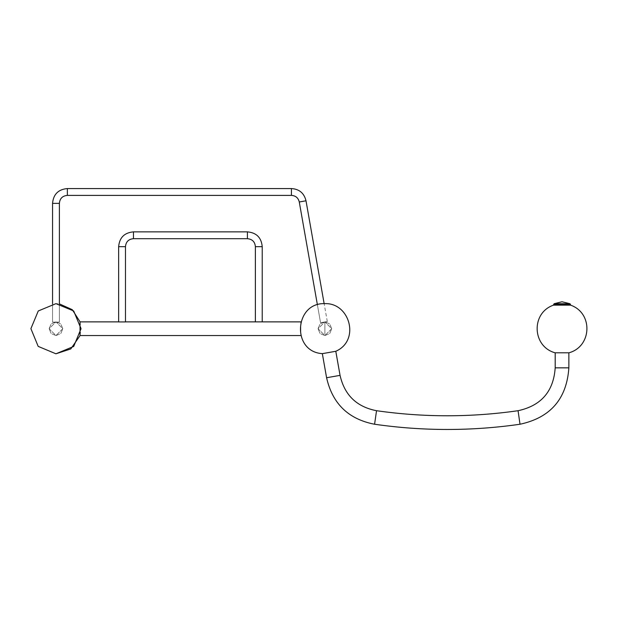 <?xml version="1.0" encoding="UTF-8"?>
<svg xmlns="http://www.w3.org/2000/svg" width="618" height="618" viewBox="0 0 618 618"><rect width="100%" height="100%" fill="white"/><g stroke="black" fill="none" stroke-linecap="round" stroke-linejoin="round"><path stroke-width="0.46" stroke-dasharray="3.09 2.32" d="M555.08 352.801L568.985 352.801C591.967 346.474 593.265 313.002 570.576 305.145L553.489 305.145L570.576 305.145C593.265 313.002 591.967 346.474 568.985 352.801L555.08 352.801C532.075 346.489 530.839 312.932 553.489 305.145L570.576 305.145L553.489 305.145L553.489 304.72L570.576 304.72L553.489 304.72L553.489 305.145L570.576 305.145L553.489 305.145L553.489 304.72L570.576 304.72L553.489 304.72L570.576 304.72L569.966 303.716L554.099 303.716L569.966 303.716L570.576 304.72L553.489 304.72L554.099 303.716L569.966 303.716L554.099 303.716L569.966 303.716L562.032 301.769L569.966 303.716L554.099 303.716M322.457 353.635L335.806 351.248L322.333 353.62L335.806 351.248L322.333 353.62L335.806 351.248L340.054 375.365L326.59 377.737L340.054 375.365L335.806 351.248L322.341 353.65C291.217 351.665 294.477 302.295 324.89 303.647M326.59 377.737L340.054 375.365L326.59 377.737C332.445 403.701 348.444 419.205 374.585 424.242L376.532 410.707L374.585 424.242C348.444 419.205 332.445 403.701 326.59 377.737L340.054 375.365L326.59 377.737L322.333 353.62L329.07 352.43L322.333 353.62M374.585 424.242L376.532 410.707L374.585 424.242C423.06 431.209 471.534 431.209 520.008 424.242L518.062 410.707L520.008 424.242C471.534 431.209 423.06 431.209 374.585 424.242L376.532 410.707L374.585 424.242M520.008 424.242L518.062 410.707L520.008 424.242C550.437 417.691 566.721 398.896 568.869 367.841L555.196 367.841L568.869 367.841C566.721 398.896 550.437 417.691 520.008 424.242L518.062 410.707L520.008 424.242M555.196 367.841L568.869 367.841L555.196 367.841L555.196 352.801L568.869 352.801L555.196 352.801L568.869 352.801L555.196 352.801L555.196 367.841L568.869 367.841L555.196 367.841C553.55 391.426 541.167 405.717 518.062 410.707C470.885 417.459 423.709 417.459 376.532 410.707M555.196 352.801L568.869 352.801L555.196 352.801M55.898 353.782L38.185 346.381L30.9 328.645L38.27 310.962L55.968 303.647L59.39 303.878L59.39 322.117L52.553 322.117L59.39 322.117L52.553 322.117L59.39 322.117L59.39 203.368L52.553 203.368C53.364 194.315 58.308 189.371 67.362 188.56L67.362 195.396L67.362 188.56L67.362 195.396L291.418 195.396L291.418 188.56C299.274 189.069 304.133 193.148 306.003 200.796L299.274 201.986L306.003 200.796L299.274 201.986L320.557 322.712L327.293 321.53L320.557 322.712L327.293 321.53L320.557 322.712L299.274 201.986L306.003 200.796C304.133 193.148 299.274 189.069 291.418 188.56L291.418 195.396L67.362 195.396L67.362 188.56C58.308 189.371 53.364 194.315 52.553 203.368L59.39 203.368L59.39 322.117L52.553 322.117L59.39 322.117L52.553 322.117L59.39 322.117L52.553 322.117L59.39 322.117L59.39 203.368L52.553 203.368C53.364 194.315 58.308 189.371 67.362 188.56L67.362 195.396L67.362 188.56L67.362 195.396L291.418 195.396L291.418 188.56C299.274 189.069 304.133 193.148 306.003 200.796L299.274 201.986L306.003 200.796L299.274 201.986L320.557 322.712L327.293 321.53L320.557 322.712L327.293 321.53L320.557 322.712L327.293 321.53L320.557 322.712L299.274 201.986L306.003 200.796C304.133 193.148 299.274 189.069 291.418 188.56L291.418 195.396L67.362 195.396L67.362 188.56C58.308 189.371 53.364 194.315 52.553 203.368L59.39 203.368L59.39 322.117L52.553 322.117L59.39 322.117L52.553 322.117L59.39 322.117L52.553 322.117L59.39 322.117L59.39 203.368L52.553 203.368C53.364 194.315 58.308 189.371 67.362 188.56L67.362 195.396L67.362 188.56L67.362 195.396L291.418 195.396L291.418 188.56C299.274 189.069 304.133 193.148 306.003 200.796L299.274 201.986L306.003 200.796L299.274 201.986L320.557 322.712L327.293 321.53L320.557 322.712L327.293 321.53L320.557 322.712L327.293 321.53L320.557 322.712L299.274 201.986L306.003 200.796C304.133 193.148 299.274 189.069 291.418 188.56L291.418 195.396L67.362 195.396L67.362 188.56C58.308 189.371 53.364 194.315 52.553 203.368L59.39 203.368L59.39 322.117L52.553 322.117L59.39 322.117L52.553 322.117L59.39 322.117L52.553 322.117L59.39 322.117L59.39 203.368L52.553 203.368C53.364 194.315 58.308 189.371 67.362 188.56L67.362 195.396L67.362 188.56L67.362 195.396L291.418 195.396L291.418 188.56C299.274 189.069 304.133 193.148 306.003 200.796L299.274 201.986L306.003 200.796L299.274 201.986L320.557 322.712L327.293 321.53L320.557 322.712L327.293 321.53L320.557 322.712L327.293 321.53L320.557 322.712L299.274 201.986L306.003 200.796C304.133 193.148 299.274 189.069 291.418 188.56L291.418 195.396L67.362 195.396L67.362 188.56C58.308 189.371 53.364 194.315 52.553 203.368L59.39 203.368L59.39 322.117L52.553 322.117L59.39 322.117L52.553 322.117L59.39 322.117L52.553 322.117L59.39 322.117L59.39 203.368L52.553 203.368C53.364 194.315 58.308 189.371 67.362 188.56L67.362 195.396L67.362 188.56L67.362 195.396L291.418 195.396L291.418 188.56C299.274 189.069 304.133 193.148 306.003 200.796L299.274 201.986L306.003 200.796L299.274 201.986L320.557 322.712L327.293 321.53L320.557 322.712L327.293 321.53L320.557 322.712L327.293 321.53L320.557 322.712L299.274 201.986L306.003 200.796C304.133 193.148 299.274 189.069 291.418 188.56L291.418 195.396L67.362 195.396L67.362 188.56C58.308 189.371 53.364 194.315 52.553 203.368L59.39 203.368L59.39 322.117L52.553 322.117L59.39 322.117L52.553 322.117L59.39 322.117L52.553 322.117L59.39 322.117L59.39 203.368L52.553 203.368C53.364 194.315 58.308 189.371 67.362 188.56L67.362 195.396L67.362 188.56L67.362 195.396L291.418 195.396L291.418 188.56C299.274 189.069 304.133 193.148 306.003 200.796L299.274 201.986L306.003 200.796L299.274 201.986L320.557 322.712L327.293 321.53L320.557 322.712L327.293 321.53L320.557 322.712L327.293 321.53L320.557 322.712L299.274 201.986L306.003 200.796C304.133 193.148 299.274 189.069 291.418 188.56L291.418 195.396L67.362 195.396L67.362 188.56C58.308 189.371 53.364 194.315 52.553 203.368L59.39 203.368L59.39 322.117L52.553 322.117L59.39 322.117L52.553 322.117L59.39 322.117L52.553 322.117L59.39 322.117L59.39 203.368L52.553 203.368C53.364 194.315 58.308 189.371 67.362 188.56L67.362 195.396L67.362 188.56L67.362 195.396L291.418 195.396L291.418 188.56C299.274 189.069 304.133 193.148 306.003 200.796L299.274 201.986L306.003 200.796L299.274 201.986L320.557 322.712L327.293 321.53L320.557 322.712L327.293 321.53L320.557 322.712L327.293 321.53L320.557 322.712L299.274 201.986L306.003 200.796C304.133 193.148 299.274 189.069 291.418 188.56L291.418 195.396L67.362 195.396L67.362 188.56C58.308 189.371 53.364 194.315 52.553 203.368L59.39 203.368L59.39 322.117L52.553 322.117L59.39 322.117L52.553 322.117L59.39 322.117L52.553 322.117L59.39 322.117L59.39 203.368L52.553 203.368C53.364 194.315 58.308 189.371 67.362 188.56L67.362 195.396L67.362 188.56L67.362 195.396L291.418 195.396L291.418 188.56C299.274 189.069 304.133 193.148 306.003 200.796L299.274 201.986L306.003 200.796L299.274 201.986L320.557 322.712L327.293 321.53L320.557 322.712L327.293 321.53L320.557 322.712L327.293 321.53L320.557 322.712L299.274 201.986L306.003 200.796C304.133 193.148 299.274 189.069 291.418 188.56L291.418 195.396L67.362 195.396L67.362 188.56C58.308 189.371 53.364 194.315 52.553 203.368L59.39 203.368L59.39 322.117L52.553 322.117L59.39 322.117L52.553 322.117L59.39 322.117L52.553 322.117L59.39 322.117L59.39 203.368L52.553 203.368C53.364 194.315 58.308 189.371 67.362 188.56L67.362 195.396L67.362 188.56L67.362 195.396L291.418 195.396L291.418 188.56C299.274 189.069 304.133 193.148 306.003 200.796L299.274 201.986L306.003 200.796L299.274 201.986L320.557 322.712L327.293 321.53L320.557 322.712L327.293 321.53L320.557 322.712L327.293 321.53L320.557 322.712L299.274 201.986L306.003 200.796C304.133 193.148 299.274 189.069 291.418 188.56L291.418 195.396L67.362 195.396L67.362 188.56C58.308 189.371 53.364 194.315 52.553 203.368L59.39 203.368L59.39 322.117L52.553 322.117L59.39 322.117L52.553 322.117L59.39 322.117L52.553 322.117L59.39 322.117L59.39 203.368L52.553 203.368C53.364 194.315 58.308 189.371 67.362 188.56L67.362 195.396L67.362 188.56L67.362 195.396L291.418 195.396L291.418 188.56C299.274 189.069 304.133 193.148 306.003 200.796L299.274 201.986L306.003 200.796L299.274 201.986L320.557 322.712L327.293 321.53L320.557 322.712L327.293 321.53L320.557 322.712L327.293 321.53L320.557 322.712L299.274 201.986L306.003 200.796C304.133 193.148 299.274 189.069 291.418 188.56L291.418 195.396L67.362 195.396L67.362 188.56C58.308 189.371 53.364 194.315 52.553 203.368L59.39 203.368L59.39 322.117L52.553 322.117L59.39 322.117L52.553 322.117L59.39 322.117L52.553 322.117L59.39 322.117L59.39 203.368L52.553 203.368C53.364 194.315 58.308 189.371 67.362 188.56L67.362 195.396L67.362 188.56L67.362 195.396L291.418 195.396L291.418 188.56C299.274 189.069 304.133 193.148 306.003 200.796L299.274 201.986L306.003 200.796L299.274 201.986L320.557 322.712L327.293 321.53L320.557 322.712L327.293 321.53L320.557 322.712L327.293 321.53L320.557 322.712L299.274 201.986L306.003 200.796C304.133 193.148 299.274 189.069 291.418 188.56L291.418 195.396L67.362 195.396L67.362 188.56C58.308 189.371 53.364 194.315 52.553 203.368L59.39 203.368L59.39 322.117L52.553 322.117L59.39 322.117L52.553 322.117L59.39 322.117L52.553 322.117L59.39 322.117L59.39 203.368L52.553 203.368C53.364 194.315 58.308 189.371 67.362 188.56L67.362 195.396L67.362 188.56L67.362 195.396L291.418 195.396L291.418 188.56C299.274 189.069 304.133 193.148 306.003 200.796L299.274 201.986L306.003 200.796L299.274 201.986L320.557 322.712L327.293 321.53L320.557 322.712L327.293 321.53L320.557 322.712L327.293 321.53L320.557 322.712L299.274 201.986L306.003 200.796C304.133 193.148 299.274 189.069 291.418 188.56L291.418 195.396L67.362 195.396L67.362 188.56C58.308 189.371 53.364 194.315 52.553 203.368L59.39 203.368L59.39 322.117L52.553 322.117L59.39 322.117L52.553 322.117L59.39 322.117L52.553 322.117L59.39 322.117L59.39 203.368L52.553 203.368C53.364 194.315 58.308 189.371 67.362 188.56L67.362 195.396L67.362 188.56L67.362 195.396L291.418 195.396L291.418 188.56C299.274 189.069 304.133 193.148 306.003 200.796L299.274 201.986L306.003 200.796L299.274 201.986L320.557 322.712L327.293 321.53L320.557 322.712L327.293 321.53L320.557 322.712L327.293 321.53L320.557 322.712L299.274 201.986L306.003 200.796C304.133 193.148 299.274 189.069 291.418 188.56L291.418 195.396L67.362 195.396L67.362 188.56C58.308 189.371 53.364 194.315 52.553 203.368L59.39 203.368L59.39 322.117L52.553 322.117L59.39 322.117L52.553 322.117L59.39 322.117L52.553 322.117L59.39 322.117L59.39 203.368L52.553 203.368C53.364 194.315 58.308 189.371 67.362 188.56L67.362 195.396L67.362 188.56L67.362 195.396L291.418 195.396L291.418 188.56C299.274 189.069 304.133 193.148 306.003 200.796L299.274 201.986L306.003 200.796L299.274 201.986L320.557 322.712L327.293 321.53L320.557 322.712L327.293 321.53L320.557 322.712L327.293 321.53L320.557 322.712L299.274 201.986L306.003 200.796C304.133 193.148 299.274 189.069 291.418 188.56L291.418 195.396L67.362 195.396L67.362 188.56C58.308 189.371 53.364 194.315 52.553 203.368L59.39 203.368L59.39 322.117L52.553 322.117L59.39 322.117L52.553 322.117L59.39 322.117L52.553 322.117L59.39 322.117L59.39 303.878M300.765 321.878L300.835 335.551L300.835 321.878L300.835 335.551L300.835 321.878L300.835 335.551L300.835 321.878L300.835 335.551L300.835 321.878L80.023 321.878L81.035 328.714L80.085 335.551L80.023 321.878L80.023 335.551L80.023 321.878L80.023 335.551L80.023 321.878L80.023 335.551L300.835 335.551L300.835 321.878L300.835 335.551L300.835 321.878L300.835 335.551L80.023 335.551L80.023 321.878L80.085 335.551M55.968 335.551L51.132 333.55L49.131 328.714L51.132 323.878L55.968 321.878L60.803 323.878L62.804 328.714L60.803 333.55L55.968 335.551L49.131 328.714L55.968 321.878L62.804 328.714L55.968 335.551L62.804 328.714L55.968 321.878L49.131 328.714L55.968 335.551L60.803 333.55L62.804 328.714L60.803 323.878L55.968 321.878L51.132 323.878L49.131 328.714L51.132 333.55L55.968 335.551M255.381 321.878L262.217 321.878L255.381 321.878L262.217 321.878L255.381 321.878L255.381 246.667L262.217 246.667L255.381 246.667L255.381 321.878L262.217 321.878L255.381 321.878L262.217 321.878L255.381 321.878L262.217 321.878L262.217 246.667L255.381 246.667L262.217 246.667C261.399 237.613 256.462 232.677 247.401 231.858L247.401 238.695L247.401 231.858C256.462 232.677 261.399 237.613 262.217 246.667L255.381 246.667L262.217 246.667M247.401 238.695L247.401 231.858L247.401 238.695L133.457 238.695L133.457 231.858L133.457 238.695L247.401 238.695L247.401 231.858L247.401 238.695C252.275 239.135 254.94 241.792 255.381 246.667M133.457 231.858L133.457 238.695L133.457 231.858C124.396 232.677 119.459 237.613 118.641 246.667L125.477 246.667L118.641 246.667C119.459 237.613 124.396 232.677 133.457 231.858L133.457 238.695L133.457 231.858L247.401 231.858M125.477 246.667L118.641 246.667L125.477 246.667L125.477 321.932L118.641 321.932L125.477 321.932L118.641 321.932L125.477 321.932L125.477 246.667L118.641 246.667L125.477 246.667C125.917 241.792 128.575 239.135 133.457 238.695M125.477 321.932L118.641 321.932L125.477 321.932L118.641 321.932L125.477 321.932L118.641 321.932L118.641 246.667M335.806 351.248L329.07 352.43L335.806 351.248M80.023 321.878L80.023 335.551M324.89 335.551L320.054 333.55L318.046 328.714L320.054 323.878L324.89 321.878L329.718 323.878L331.727 328.714L329.718 333.55L324.89 335.551L318.046 328.714L324.89 321.878L331.727 328.714L324.89 335.551L331.727 328.714L324.89 321.878L318.046 328.714L324.89 335.551L329.718 333.55L331.727 328.714L329.718 323.878L324.89 321.878L320.054 323.878L318.046 328.714L320.054 333.55L324.89 335.551M320.557 322.712L327.293 321.53L320.557 322.712L327.293 321.53L320.557 322.712L327.293 321.53L320.557 322.712L317.397 304.79L320.557 322.712L327.293 321.53L320.557 322.712M299.274 201.986L306.003 200.796L299.274 201.986C298.262 197.868 295.643 195.667 291.418 195.396L291.418 188.56L291.418 195.396C295.643 195.667 298.262 197.868 299.274 201.986C298.262 197.868 295.643 195.667 291.418 195.396C295.643 195.667 298.262 197.868 299.274 201.986C298.262 197.868 295.643 195.667 291.418 195.396C295.643 195.667 298.262 197.868 299.274 201.986C298.262 197.868 295.643 195.667 291.418 195.396C295.643 195.667 298.262 197.868 299.274 201.986C298.262 197.868 295.643 195.667 291.418 195.396C295.643 195.667 298.262 197.868 299.274 201.986C298.262 197.868 295.643 195.667 291.418 195.396C295.643 195.667 298.262 197.868 299.274 201.986C298.262 197.868 295.643 195.667 291.418 195.396C295.643 195.667 298.262 197.868 299.274 201.986M67.362 195.396L67.362 188.56L67.362 195.396C62.488 195.836 59.83 198.494 59.39 203.368L52.553 203.368L59.39 203.368C59.83 198.494 62.488 195.836 67.362 195.396C62.488 195.836 59.83 198.494 59.39 203.368C59.83 198.494 62.488 195.836 67.362 195.396C62.488 195.836 59.83 198.494 59.39 203.368C59.83 198.494 62.488 195.836 67.362 195.396C62.488 195.836 59.83 198.494 59.39 203.368C59.83 198.494 62.488 195.836 67.362 195.396C62.488 195.836 59.83 198.494 59.39 203.368C59.83 198.494 62.488 195.836 67.362 195.396C62.488 195.836 59.83 198.494 59.39 203.368C59.83 198.494 62.488 195.836 67.362 195.396C62.488 195.836 59.83 198.494 59.39 203.368M59.39 322.117L52.553 322.117L59.39 322.117M324.89 334.408L324.89 323.013L324.89 334.408M570.576 304.72L570.576 305.145M568.869 367.841L568.869 352.801M125.477 321.878L118.641 321.932M327.293 321.53L324.141 303.654M291.418 188.56L67.362 188.56L291.418 188.56M52.553 203.368L52.553 322.117L52.553 203.368M52.553 303.878L52.553 322.117"/><path stroke-width="0.93" d="M322.457 353.635L335.806 351.279C360.449 340.479 349.749 302.596 324.89 303.647C349.749 302.596 360.449 340.479 335.806 351.279L340.054 375.365L335.79 351.279C360.449 340.479 349.749 302.596 324.89 303.647C349.749 302.596 360.449 340.479 335.806 351.279L322.341 353.65C291.217 351.665 294.477 302.295 324.89 303.647M59.39 303.878L59.39 203.368L52.553 203.368C53.364 194.315 58.308 189.371 67.362 188.56L67.362 195.396L291.418 195.396L291.418 188.56C299.274 189.069 304.133 193.148 306.003 200.796L299.274 201.986L317.397 304.79L299.274 201.986L306.003 200.796C304.133 193.148 299.274 189.069 291.418 188.56L291.418 195.396L67.362 195.396L67.362 188.56C58.308 189.371 53.364 194.315 52.553 203.368L59.39 203.368L59.39 303.878L72.298 309.695L80.085 321.878L118.641 321.878M80.085 335.551L300.835 335.551L80.085 335.551L70.769 348.946L55.968 353.782L73.697 346.443L81.035 328.714L73.697 310.985L55.968 303.647L38.27 310.962L30.9 328.645L38.185 346.381L55.898 353.782M568.985 352.801L555.08 352.801L568.985 352.801C591.967 346.474 593.265 313.002 570.576 305.145L553.489 305.145L570.576 305.145C593.265 313.002 591.967 346.474 568.985 352.801M570.576 304.72L553.489 304.72L553.489 305.145L553.489 304.72L570.576 304.72L569.966 303.716L554.099 303.716L569.966 303.716L570.576 305.145M569.966 303.716L562.032 301.769L569.966 303.716M326.59 377.737L340.054 375.365L326.59 377.737C332.445 403.701 348.444 419.205 374.585 424.242L376.532 410.707L374.585 424.242C348.444 419.205 332.445 403.701 326.59 377.737L322.333 353.62M374.585 424.242C423.06 431.209 471.534 431.209 520.008 424.242L518.062 410.707L520.008 424.242C471.534 431.209 423.06 431.209 374.585 424.242M520.008 424.242C550.437 417.691 566.721 398.896 568.869 367.841L555.196 367.841L568.869 367.841C566.721 398.896 550.437 417.691 520.008 424.242M555.196 367.841L555.196 352.801L555.196 367.841C553.55 391.426 541.167 405.717 518.062 410.707C470.885 417.459 423.709 417.459 376.532 410.707C356.679 406.868 344.52 395.087 340.054 375.365C344.52 395.087 356.679 406.868 376.532 410.707M80.023 335.551L80.023 321.878M255.381 321.878L262.217 321.878L255.381 321.878L255.381 246.667L255.381 321.878L262.217 321.878L262.217 246.667L255.381 246.667L262.217 246.667C261.399 237.613 256.462 232.677 247.401 231.858L247.401 238.695L247.401 231.858C256.462 232.677 261.399 237.613 262.217 246.667M247.401 238.695L133.457 238.695L247.401 238.695C252.275 239.135 254.94 241.792 255.381 246.667M133.457 231.858L133.457 238.695L133.457 231.858C124.396 232.677 119.459 237.613 118.641 246.667L125.477 246.667L118.641 246.667C119.459 237.613 124.396 232.677 133.457 231.858L247.401 231.858M125.477 246.667L125.477 321.878L125.477 246.667C125.917 241.792 128.575 239.135 133.457 238.695M125.477 321.932L118.641 321.932L125.477 321.932L118.641 321.932L118.641 246.667M555.08 352.801C532.075 346.489 530.839 312.932 553.489 305.145L554.099 303.716L561.994 301.769L554.099 303.716M568.869 367.841L568.869 352.801M300.765 321.878L125.477 321.878M67.362 195.396C62.488 195.836 59.83 198.494 59.39 203.368C59.83 198.494 62.488 195.836 67.362 195.396M324.141 303.654L306.003 200.796M299.274 201.986C298.262 197.868 295.643 195.667 291.418 195.396M291.418 188.56L67.362 188.56M52.553 203.368L52.553 303.878"/></g></svg>
